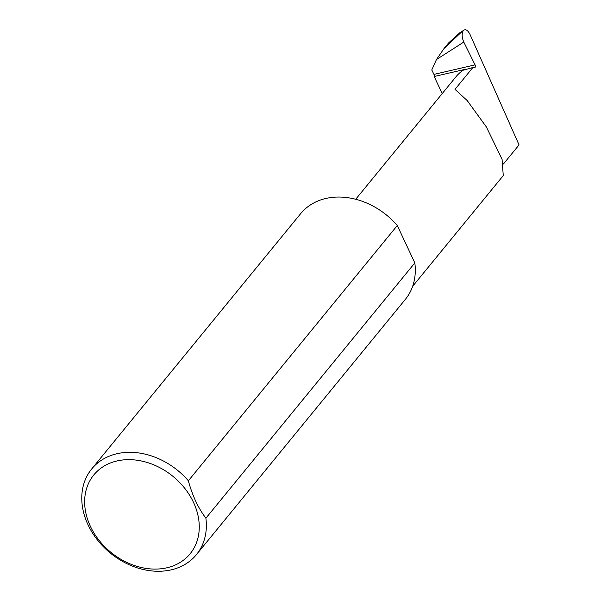 <?xml version="1.0" encoding="UTF-8"?>
<svg xmlns="http://www.w3.org/2000/svg" width="601" height="601" viewBox="0 0 601 601"><rect width="100%" height="100%" fill="white"/><g stroke="black" fill="none" stroke-linecap="round" stroke-linejoin="round"><path stroke-width="0.9" d="M412.647 286.316L503.262 175.597L502.09 159.408L486.367 126.954L467.187 100.562L455.002 89.361L472.897 67.492L474.647 67.545A1.803 0.947 77 0 0 474.782 67.537A1.803 0.947 77 0 0 475.053 64.863L463.784 42.055L436.454 59.552L431.766 69.949L433.96 74.389L475.053 64.863M166.973 567.772A62.241 49.049 -140.7 0 0 193.522 502.421A62.241 49.049 -140.7 0 0 116.94 460.967A62.241 49.049 -140.7 0 0 90.39 526.318A62.241 49.049 -140.7 0 0 166.973 567.772M205.888 518.197A67.65 53.309 39.3 0 1 196.414 554.64A67.65 53.309 39.3 0 1 171.255 569.838A67.65 53.309 39.3 0 1 97.43 539.953A67.65 53.309 39.3 0 1 91.713 468.938A67.65 53.309 39.3 0 1 116.872 453.747A67.65 53.309 39.3 0 1 188.361 480.792C192.365 495.577 198.21 508.048 205.888 518.197L414.825 262.922A67.65 53.309 39.3 0 1 405.359 299.366L196.414 554.64M91.713 468.938L300.65 213.663A67.65 53.309 39.3 0 1 325.817 198.473A67.65 53.309 39.3 0 1 397.306 225.518L188.361 480.792M463.784 42.055C461.801 37.367 461.643 33.528 463.311 30.538L459.975 32.612L463.311 30.538C465.527 28.773 467.743 30.05 469.974 34.362L519.054 144.909L503.413 164.02M459.975 32.612L448.609 42.919L444.086 48.441L462.635 30.982M436.454 59.552L444.086 48.441M442.193 93.613L434.185 76.515L464.355 69.528A49.598 39.08 -140.7 0 0 456.114 76.605L355.709 199.269M464.212 69.964L464.355 69.528L464.212 69.964L472.897 67.492M434.185 76.515A1.803 0.947 77 0 0 433.96 74.389M414.825 262.922L397.306 225.518"/></g></svg>
